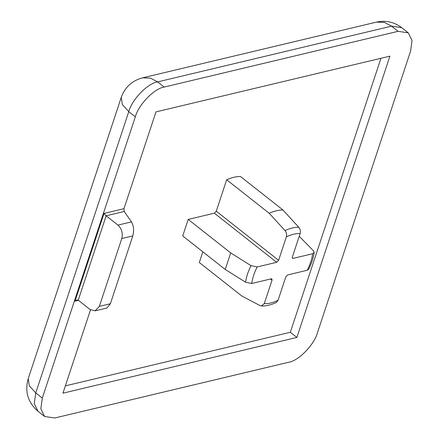 <?xml version="1.0" encoding="UTF-8"?>
<svg xmlns="http://www.w3.org/2000/svg" width="440" height="440" viewBox="0 0 440 440"><rect width="100%" height="100%" fill="white"/><g stroke="black" fill="none" stroke-linecap="round" stroke-linejoin="round"><path stroke-width="0.66" d="M110.358 303.765L99.352 306.389L95.084 310.844L106.942 308.017L110.358 303.765L132.798 235.923C134.189 230.571 133.755 225.885 131.494 221.881L124.229 211.492L123.965 208.681L155.98 111.887L389.911 56.15L296.879 337.442L62.948 393.179L90.514 309.832M95.084 310.844L90.052 309.491L78.243 300.185L106.156 215.798L117.964 225.104C121.748 228.751 123.019 233.228 121.787 238.546L132.798 235.923M214.352 213.186L276.672 262.301L257.186 266.943L250.987 265.634C248.166 271.387 246.34 276.903 245.514 282.178L225.236 269.467L182.727 235.966L188.199 219.417L214.352 213.186L216.271 211.206L226.672 179.757L269.187 213.257L285.01 230.56C286.523 232.469 286.968 234.575 286.347 236.885C291.379 234.448 295.966 233.354 300.108 233.607L292.358 257.043L292.507 258.269L293.189 258.368L292.254 257.631M300.108 233.607C300.729 231.297 300.284 229.191 298.771 227.282L282.948 209.979L240.433 176.479C236.209 176.484 231.622 177.573 226.672 179.757M276.672 262.301L278.597 260.321L216.271 211.206M380.936 58.289L290.323 332.272L65.368 385.869M270.545 279.004L272.03 280.176L264.281 303.606L261.426 305.993L260.178 305.652L241.819 296.01L199.304 262.51L202.84 251.818M286.347 236.885L278.597 260.321M299.222 236.286L313.434 250.751L314.204 252.461L312.675 253.726C311.966 258.973 310.145 264.49 307.202 270.27L287.716 274.912L285.791 276.898L278.041 300.327C273.009 302.764 268.422 303.859 264.281 303.606M261.426 305.998C266.151 306.114 271.112 304.942 276.315 302.484L278.041 300.327M272.03 280.176L271.876 278.949L271.2 278.85L251.713 283.492C252.423 278.245 254.243 272.728 257.186 266.943M245.514 282.178L251.713 283.492M78.243 300.185L76.896 299.998L75.009 301.136L78.419 300.322M124.229 211.492L106.156 215.798L104.016 213.439L75.009 301.136M398.118 31.328L408.282 32.841L412.033 40.535L410.553 51.233L317.52 332.525C314.386 344.586 298.518 360.938 288.673 362.263L54.742 418L44.583 416.488L40.827 408.793L42.312 398.096L135.339 116.804C138.479 104.742 154.341 88.391 164.186 87.065L398.118 31.328L391.556 26.158L384.368 22.363L376.47 22.11C385.764 20.114 394.18 21.967 401.72 27.671L391.556 26.158L157.63 81.895C147.78 83.221 131.918 99.572 128.777 111.634L122.359 104.55L121.242 97.394C125.01 87.159 132.11 80.647 142.538 77.847L150.436 78.1L157.63 81.895L164.186 87.065M307.202 270.27L308.616 269.346M312.675 253.726L293.189 258.368M269.187 213.257C274.131 211.073 278.718 209.985 282.948 209.979M42.312 398.096L35.75 392.925L34.271 403.623L38.022 411.318C27.913 402.495 24.646 391.622 28.215 378.692L29.326 385.847L35.75 392.925L128.777 111.634L135.339 116.804M99.352 306.389L121.787 238.546M225.236 269.467L230.709 252.918L188.199 219.417M250.987 265.634L230.709 252.918M296.879 337.442L290.323 332.272M131.494 221.881L117.964 225.104M123.965 208.681L104.016 213.439M298.771 227.282C294.58 227.172 289.993 228.267 285.01 230.56M308.622 269.352C311.514 263.56 313.374 257.928 314.204 252.461M408.282 32.841L401.72 27.671M376.47 22.11L142.538 77.847M44.583 416.488L38.022 411.318M121.242 97.4L28.215 378.692"/></g></svg>
